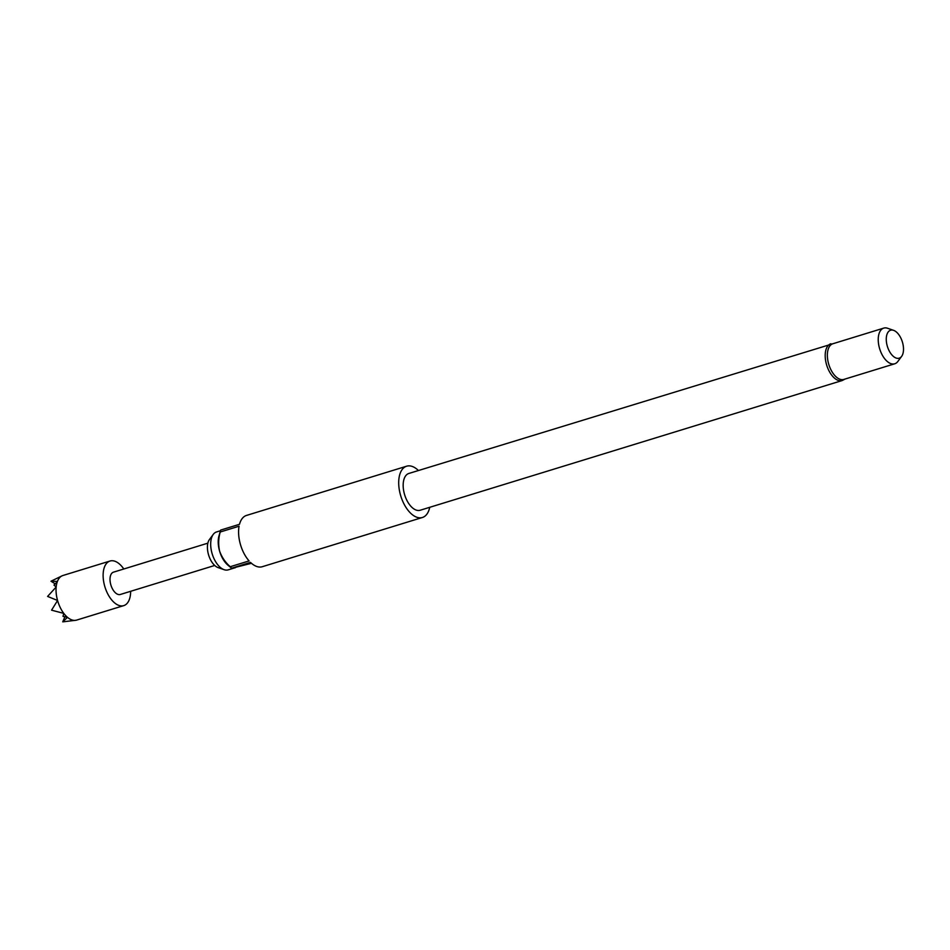 <?xml version="1.0" encoding="UTF-8"?>
<svg xmlns="http://www.w3.org/2000/svg" width="950" height="950" viewBox="0 0 950 950"><rect width="100%" height="100%" fill="white"/><g stroke="black" fill="none" stroke-linecap="round" stroke-linejoin="round"><path stroke-width="1.43" d="M235.576 567.589L228.202 569.857A19.831 10.616 -107.1 0 1 224.093 569.679L218.084 567.589A15.794 8.455 -107.1 0 1 208.501 554.634A15.794 8.455 -107.1 0 1 209.451 539.505L213.251 534.399A19.831 10.616 -107.1 0 1 216.553 531.952L220.459 530.741M224.093 569.679A19.831 10.616 -107.1 0 1 212.052 553.411A19.831 10.616 -107.1 0 1 213.251 534.399M901.621 356.381L897.833 361.487A18.668 9.987 -107.1 0 1 894.722 363.791L843.861 379.418A18.668 9.987 -107.1 0 1 828.649 363.945A18.668 9.987 -107.1 0 1 832.889 343.746L883.749 328.106A18.668 9.987 -107.1 0 1 887.621 328.272L893.629 330.363A14.618 7.826 72.9 0 0 887.276 346.061A14.618 7.826 72.9 0 0 901.621 356.381A14.618 7.826 72.9 0 0 902.5 342.368A14.618 7.826 72.9 0 0 893.629 330.363M894.722 363.791A18.668 9.987 -107.1 0 1 879.522 348.306A18.668 9.987 -107.1 0 1 883.749 328.106M830.894 343.746A19.249 10.296 -107.1 0 0 826.524 364.574A19.249 10.296 -107.1 0 0 842.199 380.534L420.173 510.245A19.249 10.296 -107.1 0 1 404.498 494.285A19.249 10.296 -107.1 0 1 408.868 473.456L834.1 343.366M429.733 507.312A26.826 14.357 -107.1 0 1 422.406 517.489A26.826 14.357 -107.1 0 1 400.556 495.247A26.826 14.357 -107.1 0 1 406.636 466.201A26.826 14.357 -107.1 0 1 418.428 470.511M406.636 466.201L246.525 515.423A26.826 14.357 72.9 0 0 239.495 524.305L220.661 530.088A26.826 14.357 72.9 0 0 220.234 532L239.067 526.217A26.826 14.357 72.9 0 0 240.433 544.457A26.826 14.357 72.9 0 0 249.09 560.928L230.244 566.711A26.826 14.357 72.9 0 0 231.658 568.183L250.491 562.388A26.826 14.357 72.9 0 0 262.283 566.711L422.406 517.489M251.477 563.303L231.658 568.278L228 565.226A19.831 10.616 -107.1 0 1 219.592 551.095A19.831 10.616 -107.1 0 1 218.975 535.895L220.661 530.088M130.649 591.304A23.334 12.481 -107.1 0 1 123.737 605.625A23.334 12.481 -107.1 0 1 104.737 586.281A23.334 12.481 -107.1 0 1 110.034 561.023A23.334 12.481 -107.1 0 1 123.797 569.003M57.57 600.495L47.595 596.422L56.169 586.993A23.334 12.481 -107.1 0 0 57.57 600.495L51.561 610.173L63.781 613.379A23.334 12.481 -107.1 0 1 57.712 601.006M63.781 613.379L63.009 616.36L67.486 617.334A23.334 12.481 -107.1 0 1 64.137 613.831M67.486 617.334L62.736 621.846L76.119 620.231A23.334 12.481 -107.1 0 1 75.976 620.267A23.334 12.481 -107.1 0 1 67.866 617.643M76.119 620.231L76.629 620.089A23.334 12.481 -107.1 0 1 76.392 620.172L123.737 605.625M214.712 565.464L120.317 594.474A11.661 6.246 -107.1 0 1 110.817 584.796A11.661 6.246 -107.1 0 1 113.454 572.173L207.86 543.163M56.228 586.435A23.334 12.481 -107.1 0 1 57.249 581.875L53.984 585.093L56.169 586.993M62.284 575.736A23.334 12.481 -107.1 0 0 57.416 581.424L51.003 581.21L62.284 575.736A23.334 12.481 -107.1 0 1 62.938 575.498A23.334 12.481 -107.1 0 1 63.187 575.427M51.003 581.21L55.171 583.846M62.736 621.846L64.885 616.823M220.234 532C218.405 538.199 218.179 544.564 219.592 551.095C221.884 557.377 225.435 562.578 230.244 566.711M842.199 380.534L845.072 379.05M110.034 561.023L62.938 575.498"/></g></svg>
